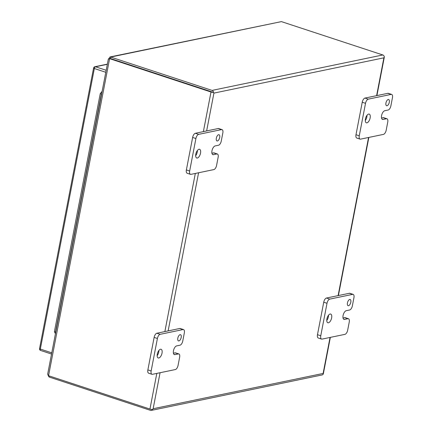 <?xml version="1.0" encoding="UTF-8"?>
<svg xmlns="http://www.w3.org/2000/svg" width="432" height="432" viewBox="0 0 432 432"><rect width="100%" height="100%" fill="white"/><g stroke="black" fill="none" stroke-linecap="round" stroke-linejoin="round"><path stroke-width="0.65" d="M211.777 91.849L110.387 58.498L213.565 92.432L213.921 93.107L213.559 92.437L211.831 91.865M48.06 375.251L49.054 376.996L150.444 410.346A2.263 1.922 78.3 0 0 151.319 410.4A2.263 1.922 78.3 0 0 152.507 409.493L153.139 408.731L152.501 409.493A2.263 0.524 -169.1 0 1 149.947 409.066L48.551 375.716L47.655 374.215L108.389 58.828M330.35 337.381L323.303 373.972A2.263 0.524 10.9 0 1 323.255 374.047L323.114 373.448L323.255 374.047A2.263 1.922 78.3 0 1 322.067 374.954L151.319 410.4M213.565 92.432A2.263 1.922 -101.7 0 0 212.053 90.407L382.806 54.961A2.263 1.922 -101.7 0 1 384.313 56.992L383.897 57.823L384.313 56.992A2.263 0.524 10.9 0 0 384.361 56.911A2.263 0.524 10.9 0 0 384.269 56.722M213.559 92.437A2.263 0.524 -169.1 0 1 211 92.011L109.609 58.66L110.387 58.498L110.662 57.056L109.982 56.965L109.015 58.455L109.604 58.649M49.054 376.996L49.253 375.948M212.053 90.407L110.662 57.056L281.41 21.616L382.806 54.961M110.279 58.871L110.387 58.498L110.279 58.871M108.643 59.027L109.906 58.595M109.982 56.965L281.41 21.616M178.34 353.927A3.926 1.852 -71.8 0 1 178.843 353.943A3.926 1.852 -71.8 0 1 179.636 357.253L178.07 365.391A3.926 1.852 -71.8 0 1 175.327 369.56L152.447 374.312A3.926 1.852 -71.8 0 1 151.94 374.29A3.926 1.852 -71.8 0 1 151.146 370.98L157.405 338.488A3.926 1.852 -71.8 0 1 160.148 334.319L183.028 329.567A3.926 1.852 -71.8 0 1 183.535 329.589A3.926 1.852 -71.8 0 1 184.329 332.899L182.763 341.026A3.926 1.852 -71.8 0 1 180.02 345.195L176.656 345.897A4.563 2.155 108.2 0 0 173.47 350.741L173.464 350.752A4.563 2.155 108.2 0 0 174.388 354.596A4.563 2.155 108.2 0 0 174.976 354.623L178.34 353.927L175.063 352.847L173.416 353.187M178.907 340.924A3.272 1.544 108.2 0 0 181.094 337.867A3.272 1.544 108.2 0 0 180.527 334.692A3.272 1.544 108.2 0 0 178.038 337.316A3.272 1.544 108.2 0 0 178.486 340.907A3.272 1.544 108.2 0 0 178.907 340.924M158.819 357.993A4.579 2.16 108.2 0 0 161.887 353.711A4.579 2.16 108.2 0 0 161.093 349.267A4.579 2.16 108.2 0 0 157.61 352.944A4.579 2.16 108.2 0 0 158.231 357.966A4.579 2.16 108.2 0 0 158.819 357.993M178.843 353.943L175.565 352.868A3.926 1.852 108.2 0 0 175.063 352.847M183.535 329.589L180.257 328.514A3.926 1.852 108.2 0 0 179.75 328.493L183.028 329.567M160.148 334.319L156.87 333.239L179.75 328.493M156.87 333.239A3.926 1.852 108.2 0 0 154.127 337.408L157.405 338.488M151.146 370.98L147.868 369.905L154.127 337.408M147.868 369.905A3.926 1.852 108.2 0 0 148.662 373.21L151.94 374.29M157.162 355.693A4.579 2.16 108.2 0 0 158.884 350.46M216.848 153.959A3.926 1.852 -71.8 0 1 217.35 153.981A3.926 1.852 -71.8 0 1 218.144 157.291L216.578 165.429A3.926 1.852 -71.8 0 1 213.835 169.598L190.949 174.35A3.926 1.852 -71.8 0 1 190.447 174.328A3.926 1.852 -71.8 0 1 189.653 171.018L195.912 138.526A3.926 1.852 -71.8 0 1 198.655 134.357L221.535 129.605A3.926 1.852 -71.8 0 1 222.043 129.627A3.926 1.852 -71.8 0 1 222.836 132.937L221.27 141.064A3.926 1.852 -71.8 0 1 218.527 145.233L215.163 145.93A4.563 2.155 108.2 0 0 211.977 150.779L211.972 150.79A4.563 2.155 108.2 0 0 212.895 154.634A4.563 2.155 108.2 0 0 213.484 154.661L216.848 153.959L213.57 152.885L211.923 153.225M217.409 140.962A3.272 1.544 108.2 0 0 219.602 137.905A3.272 1.544 108.2 0 0 219.035 134.73A3.272 1.544 108.2 0 0 216.545 137.354A3.272 1.544 108.2 0 0 216.994 140.945A3.272 1.544 108.2 0 0 217.409 140.962M197.327 158.031A4.579 2.16 108.2 0 0 200.389 153.749A4.579 2.16 108.2 0 0 199.6 149.305A4.579 2.16 108.2 0 0 196.117 152.977A4.579 2.16 108.2 0 0 196.738 158.004A4.579 2.16 108.2 0 0 197.327 158.031M217.35 153.981L214.072 152.906A3.926 1.852 108.2 0 0 213.57 152.885M222.043 129.627L218.765 128.547A3.926 1.852 108.2 0 0 218.257 128.525L221.535 129.605M198.655 134.357L195.372 133.277L218.257 128.525M195.372 133.277A3.926 1.852 108.2 0 0 192.634 137.446L195.912 138.526M189.653 171.018L186.376 169.938L192.634 137.446M186.376 169.938A3.926 1.852 108.2 0 0 187.169 173.248L190.447 174.328M195.669 155.731A4.579 2.16 108.2 0 0 197.392 150.498M347.949 318.719A3.926 1.852 -71.8 0 1 348.451 318.74A3.926 1.852 -71.8 0 1 349.245 322.045L347.679 330.183A3.926 1.852 -71.8 0 1 344.936 334.352L322.056 339.104A3.926 1.852 -71.8 0 1 321.548 339.082A3.926 1.852 -71.8 0 1 320.76 335.772L327.013 303.28A3.926 1.852 -71.8 0 1 329.756 299.111L352.642 294.359A3.926 1.852 -71.8 0 1 353.144 294.381A3.926 1.852 -71.8 0 1 353.938 297.691L352.372 305.818A3.926 1.852 -71.8 0 1 349.628 309.987L346.264 310.689A4.563 2.155 108.2 0 0 343.078 315.533L343.078 315.544A4.563 2.155 108.2 0 0 343.996 319.388A4.563 2.155 108.2 0 0 344.585 319.415L347.949 318.719L344.671 317.639L343.024 317.979M348.516 305.716A3.272 1.544 108.2 0 0 350.703 302.659A3.272 1.544 108.2 0 0 350.136 299.484A3.272 1.544 108.2 0 0 347.652 302.108A3.272 1.544 108.2 0 0 348.095 305.699A3.272 1.544 108.2 0 0 348.516 305.716M328.428 322.785A4.579 2.16 108.2 0 0 331.495 318.503A4.579 2.16 108.2 0 0 330.701 314.059A4.579 2.16 108.2 0 0 327.218 317.736A4.579 2.16 108.2 0 0 327.839 322.758A4.579 2.16 108.2 0 0 328.428 322.785M348.451 318.74L345.173 317.66A3.926 1.852 108.2 0 0 344.671 317.639M353.144 294.381L349.866 293.306A3.926 1.852 108.2 0 0 349.364 293.285L352.642 294.359M329.756 299.111L326.479 298.031L349.364 293.285M326.479 298.031A3.926 1.852 108.2 0 0 323.735 302.2L327.013 303.28M320.76 335.772L317.477 334.697L323.735 302.2M317.477 334.697A3.926 1.852 108.2 0 0 318.271 338.002L321.548 339.082M326.77 320.49A4.579 2.16 108.2 0 0 328.493 315.252M386.456 118.757A3.926 1.852 -71.8 0 1 386.959 118.778A3.926 1.852 -71.8 0 1 387.752 122.083L386.186 130.221A3.926 1.852 -71.8 0 1 383.443 134.39L360.563 139.142A3.926 1.852 -71.8 0 1 360.056 139.12A3.926 1.852 -71.8 0 1 359.262 135.81L365.521 103.318A3.926 1.852 -71.8 0 1 368.264 99.149L391.149 94.397A3.926 1.852 -71.8 0 1 391.651 94.419A3.926 1.852 -71.8 0 1 392.445 97.729L390.879 105.856A3.926 1.852 -71.8 0 1 388.136 110.025L384.772 110.727A4.563 2.155 108.2 0 0 381.586 115.571L381.586 115.582A4.563 2.155 108.2 0 0 382.504 119.426A4.563 2.155 108.2 0 0 383.092 119.453L386.456 118.757L383.179 117.677L381.532 118.017M387.023 105.754A3.272 1.544 108.2 0 0 389.21 102.697A3.272 1.544 108.2 0 0 388.643 99.522A3.272 1.544 108.2 0 0 386.159 102.146A3.272 1.544 108.2 0 0 386.602 105.737A3.272 1.544 108.2 0 0 387.023 105.754M366.935 122.823A4.579 2.16 108.2 0 0 370.003 118.541A4.579 2.16 108.2 0 0 369.209 114.097A4.579 2.16 108.2 0 0 365.726 117.774A4.579 2.16 108.2 0 0 366.347 122.796A4.579 2.16 108.2 0 0 366.935 122.823M386.959 118.778L383.681 117.698A3.926 1.852 108.2 0 0 383.179 117.677M391.651 94.419L388.373 93.344A3.926 1.852 108.2 0 0 387.866 93.323L391.149 94.397M368.264 99.149L364.986 98.069L387.866 93.323M364.986 98.069A3.926 1.852 108.2 0 0 362.243 102.238L365.521 103.318M359.262 135.81L355.984 134.735L362.243 102.238M355.984 134.735A3.926 1.852 108.2 0 0 356.778 138.04L360.056 139.12M365.278 120.528A4.579 2.16 108.2 0 0 367 115.29M55.458 333.704L54.41 331.695L55.517 332.132L101.363 94.052L100.256 93.614L102.13 91.346M55.517 332.132L55.696 332.473M101.682 93.668L101.363 94.052M54.41 331.695L100.256 93.614M149.947 409.066L156.811 373.405M164.867 331.582L195.318 173.443M203.375 131.62L211 92.011M109.609 58.66L48.551 375.716M330.048 337.446L323.114 373.448L153.139 408.731L160.072 372.73M168.129 330.901L198.58 172.768M206.631 130.939L213.921 93.107L383.897 57.823L376.612 95.656M368.555 137.484L338.105 295.623M173.902 354.272L174.976 354.623M212.409 154.305L213.484 154.661M343.51 319.064L344.585 319.415M382.018 119.102L383.092 119.453M107.336 64.314L95.504 66.771A1.647 0.778 108.2 0 0 94.354 68.521L40.327 349.078A1.647 0.778 108.2 0 0 40.662 350.471L51.543 354.046M106.186 70.286L95.504 66.771A1.647 1.404 78.3 0 0 94.867 66.733A1.647 1.647 0 0 0 93.582 68.035A1.647 0.383 10.9 0 0 94.354 68.521L105.797 72.284M51.77 352.847L40.327 349.078A1.647 0.383 10.9 0 1 39.555 348.592A1.647 1.647 0 0 0 40.662 350.471M338.402 295.558L368.858 137.419M376.909 95.596L384.361 56.911M39.555 348.592L93.582 68.035M94.867 66.733L107.368 64.136"/></g></svg>
